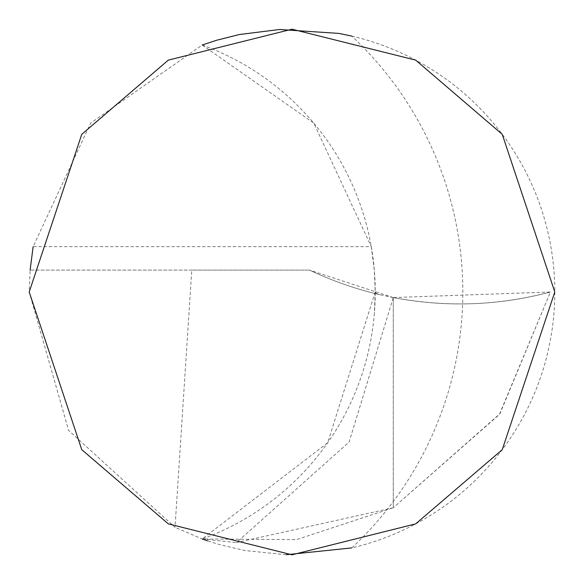 <?xml version="1.0" encoding="UTF-8"?>
<svg xmlns="http://www.w3.org/2000/svg" width="584" height="584" viewBox="0 0 584 584"><rect width="100%" height="100%" fill="white"/><g stroke="black" fill="none" stroke-linecap="round" stroke-linejoin="round"><path stroke-width="0.44" stroke-dasharray="2.92 2.19" d="M351.772 36.084A262.8 262.8 0 0 1 351.772 547.916A350.4 350.4 0 0 0 351.772 36.084M375.22 292L327.668 442.774L202.21 538.988A262.8 262.8 0 0 0 202.21 45.012L90.63 123.136L33.149 246.631L371.271 246.631L374.308 270.1L375.22 291.847L376.242 293.416L379.826 294.708A350.4 350.4 0 0 1 309.498 270.1L191.793 270.1L175.017 527.33L68.605 430.423L29.2 292L30.113 270.1L191.793 270.1M286.123 554.734L244.798 550.529L220.241 544.814L207.481 540.835M393.273 297.577L379.826 294.708A350.4 350.4 0 0 1 309.498 270.1L393.273 297.577C446.833 307.578 499.218 305.717 550.42 292L550.42 292C498.459 305.746 446.074 307.6 393.273 297.577L393.273 507.766L393.273 297.577L550.42 292L499.371 414.509L393.273 507.766L499.919 413.742L550.42 292C498.459 305.746 446.074 307.6 393.273 297.577L393.273 507.766L236.396 542.616L349.115 442.044L393.273 297.577L393.273 507.766L296.577 539.587L202.21 538.988L175.017 527.33M202.21 538.988L236.396 542.616M202.21 45.012L313.791 123.136L371.271 246.631M309.498 270.1L30.113 270.1M375.22 291.847L374.38 312.936"/><path stroke-width="0.88" d="M554.8 292L502.24 449.68L415.669 523.885L292 554.8L168.331 523.885L81.76 449.68L29.2 292L81.76 134.32L168.331 60.115L292 29.2L415.669 60.115L502.24 134.32L554.8 292M202.21 45.012L216.686 40.223L239.352 34.529L279.634 29.492L338.837 33.405L351.772 36.084M33.149 246.631L30.113 270.1M351.772 547.916L286.123 554.734M207.481 540.835L202.21 538.988"/></g></svg>
